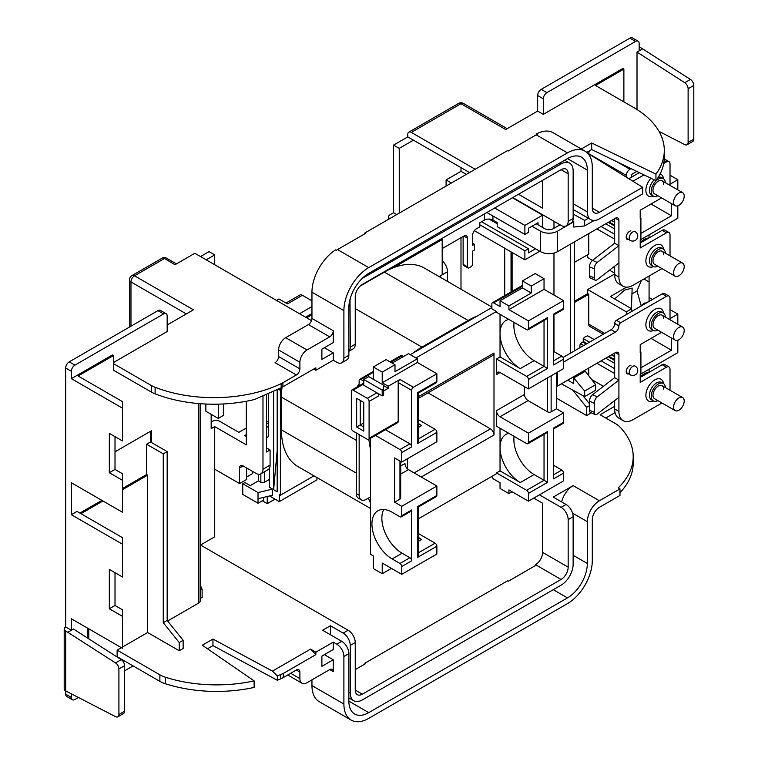 <?xml version="1.0" encoding="UTF-8"?>
<svg xmlns="http://www.w3.org/2000/svg" width="758" height="758" viewBox="0 0 758 758"><rect width="100%" height="100%" fill="white"/><g stroke="black" fill="none" stroke-linecap="round" stroke-linejoin="round"><path stroke-width="1.14" d="M579.984 347.666A8.025 4.633 -60 0 1 579.879 346.501A8.025 4.633 -60 0 1 580.372 343.554L582.864 342.114A5.022 2.899 -60 0 1 583.253 341.441L587.014 343.611M601.132 360.865L614.662 368.672L601.132 360.865M609.015 356.317L614.662 359.567M582.864 342.114L586.237 344.056M608.238 356.762L614.662 360.467M601.132 226.462L614.662 234.269L601.132 226.462M609.015 221.904L614.662 225.164M608.238 222.359L614.662 226.064M631.414 308.639L632.163 288.068L624.488 290.162L614.672 298.974M355.246 669.598L365.536 663.657L364.835 663.25L507.49 580.884L508.201 581.291L536.228 565.108L535.518 564.701A10.034 5.799 120 0 0 542.624 552.402L568.168 567.155A10.034 5.799 -60 0 1 561.072 579.453L362.343 694.186A10.034 5.799 -60 0 1 357.331 694.679A10.034 5.799 -60 0 1 355.246 690.083L355.246 642.557L350.281 645.418L350.281 692.954A17.064 9.854 120 0 0 353.815 700.762A17.064 9.854 120 0 0 362.343 699.918L561.072 585.185A17.064 9.854 120 0 0 573.143 564.293L573.143 516.757L568.168 519.628L568.168 567.155M533.746 498.11L542.624 503.236L542.624 552.402M364.835 663.25L364.835 664.065M113.586 362.476L167.167 331.54L167.167 315.972A5.022 2.899 120 0 0 166.125 313.67A5.022 2.899 120 0 0 163.624 313.916L157.939 310.638L69.224 361.86L74.9 365.138A5.022 2.899 120 0 0 71.356 371.287L71.356 378.659L122.455 408.164L122.455 401.607L78.093 375.996L113.586 355.511L113.586 363.707L151.373 385.519A25.09 14.487 0 0 0 155.115 387.3L155.115 393.857A105.39 60.848 0 0 0 254.593 399.485L281.19 387.764L281.19 383.633A25.09 14.487 0 0 0 282.914 382.724L296.34 374.973L275.05 362.684A5.022 2.899 120 0 0 278.593 356.535L278.593 349.978A10.034 5.799 -60 0 1 285.69 337.689L308.402 324.576A5.022 2.899 120 0 0 311.955 318.426L311.955 292.2A35.133 20.286 -60 0 1 335.728 249.818L336.438 250.225A35.133 20.286 120 0 1 337.509 249.581L365.536 233.398L364.835 232.99L364.835 233.805M364.835 232.99L507.49 150.624L508.201 151.041L536.228 134.848A35.133 20.286 120 0 1 537.299 134.261L536.588 133.853L536.588 134.649M614.662 273.97L587.687 289.537L587.687 293.64L574.555 301.22M587.687 254.707L587.687 257.578L592.5 260.354M574.555 350.802L574.555 241.802M589.459 403.768L582.921 395.629M556.457 398.13L586.626 415.545L590.529 413.29L590.529 412.523M588.748 375.75L588.748 368.009M591.676 379.531L603.425 386.315M568.168 519.628A10.034 5.799 -120 0 0 561.072 507.329L539.421 494.832M561.65 501.929A17.064 9.854 -60 0 1 573.143 485.613L553.264 497.087L566.036 504.458A10.034 5.799 60 0 1 573.143 516.757M573.143 485.613L599.398 500.773L619.978 488.891L619.978 495.448L599.398 507.329A10.034 5.799 -60 0 0 592.301 519.628L592.301 560.598A35.133 20.286 120 0 1 567.458 603.624L368.739 718.357A35.133 20.286 120 0 1 351.172 720.1L319.232 701.662A35.133 20.286 -60 0 1 311.955 685.583L343.895 704.021A35.133 20.286 120 0 0 351.172 720.1M614.662 406.326L600.109 414.721L615.572 423.656A25.09 14.487 0 0 1 619.712 426.811A105.39 60.848 180 0 1 633.195 456.591A105.39 60.848 180 0 1 618.206 487.868L619.978 488.891M603.254 334.231L589.79 326.461A5.022 2.899 -60 0 1 588.748 324.168L588.748 294.256L587.687 293.64M626.364 314.532L626.364 311.87L631.689 308.8L631.689 311.462M587.687 289.537L626.364 311.87M640.917 367.81L671.436 350.187L671.436 337.983M651.027 338.409L671.436 350.187M659.043 131.409L684.768 144.607A5.022 2.899 -120 0 0 687.08 144.75A5.022 2.899 -120 0 0 688.112 142.447L688.112 88.733A5.022 2.899 -120 0 0 684.768 82.707L637.014 52.084L639.146 50.852L639.146 43.471A5.022 2.899 120 0 0 638.103 41.178A5.022 2.899 120 0 0 635.592 41.425L546.878 92.647A5.022 2.899 120 0 0 543.325 98.796L543.325 114.363L537.649 111.085L505.709 129.523L460.997 103.713L411.319 132.394L475.19 169.271M623.881 101.866L623.881 69.082L622.82 68.476L543.325 114.363M637.014 52.084L637.014 109.531M574.555 262.287L588.748 254.101L588.748 233.606M609.508 270.18L614.662 273.155M588.748 153.902L588.748 153.703A5.022 2.899 -60 0 1 589.459 150.833M626.364 177.192L626.364 175.42L588.748 153.703M623.881 69.082L595.494 85.474L634.702 108.11A25.09 14.487 0 0 1 635.09 108.347A105.39 60.848 180 0 1 664.302 150.387L664.302 156.944A105.39 60.848 180 0 1 655.954 180.679L591.695 149.544L586.777 152.377M313.727 369.032L315.859 370.264L333.245 360.221L336.798 362.267A10.034 5.799 -120 0 0 341.811 362.769A10.034 5.799 -120 0 0 343.895 358.174L348.86 355.303L348.86 307.776A28.103 16.231 -60 0 1 368.739 273.354L567.458 158.621A28.103 16.231 -60 0 1 581.509 157.228A28.103 16.231 -60 0 1 587.336 170.095L587.336 211.889A17.064 9.854 120 0 0 590.87 219.697A17.064 9.854 120 0 0 599.398 218.854L642.689 193.858L642.689 187.302L599.398 212.297A10.034 5.799 -60 0 1 594.376 212.799A10.034 5.799 -60 0 1 592.301 208.204L599.398 212.297M568.168 173.781L561.072 169.678A10.034 5.799 -60 0 1 566.093 169.186A10.034 5.799 -60 0 1 568.168 173.781L568.168 221.317A10.034 5.799 -120 0 1 566.093 225.903A10.034 5.799 -120 0 1 561.072 225.41L512.806 197.544M469.515 172.549L413.451 140.183L399.248 148.379L399.248 213.112M640.917 233.407L671.436 215.784L671.436 203.58M651.027 204.006L671.436 215.784M616.889 161.757L629.917 169.271L631.054 168.617M74.9 365.138L163.624 313.916M113.586 355.511L112.516 354.896L71.356 378.659M122.455 488.484L146.588 474.546L146.588 444.226L150.491 441.971L150.491 431.321M122.455 408.164L122.455 440.948L109.323 433.368L109.323 472.698L122.455 480.288L122.455 512.247L71.356 482.742L71.356 514.701L122.455 544.206L122.455 576.99L109.323 569.41L109.323 608.75L122.455 616.33L122.455 648.289L71.356 618.784L71.356 630.258L65.681 626.98A5.022 2.899 0 0 0 64.203 629.026A5.022 2.899 0 0 0 65.681 631.082L65.681 690.908L115.557 716.642A5.022 2.899 -120 0 0 117.869 716.784A5.022 2.899 -120 0 0 118.911 714.481L118.911 668.963A5.022 2.899 -120 0 0 115.557 662.937L121.233 659.659A5.022 2.899 60 0 1 124.587 665.685L124.587 711.203A5.022 2.899 60 0 1 123.545 713.505L117.869 716.784M122.455 544.206L122.455 537.649L77.032 511.423L71.356 514.701M79.874 513.062L101.875 500.365M460.997 167.632L460.997 171.327L466.322 174.397M460.997 237.709L460.997 289.224M512.105 291.356L512.105 252.452M553.975 351.617L553.975 314.769M553.975 295.07L553.975 253.058M553.975 228.281L553.975 221.317M451.417 183L446.092 179.93L446.092 186.07M446.092 179.93L460.997 171.327M573.749 377.967L585.299 371.297L595.674 384.704L584.674 391.052L573.749 377.967L573.749 383.643L567.77 380.128M561.365 383.823L584.674 396.595L595.674 390.237L595.674 384.704M579.633 373.277L580.685 373.959M584.674 396.595L584.674 391.052M640.207 239.954L677.823 218.238L677.823 205.825M677.823 189.879L677.823 179.722L670.015 184.232M636.843 171.422L631.689 174.397L631.689 177.059M629.917 169.271A5.022 2.899 120 0 0 626.364 175.42M639.146 46.996A5.022 2.899 0 0 1 640.567 47.574L690.443 79.429A5.022 2.899 60 0 1 693.797 85.465L693.797 139.169A5.022 2.899 60 0 1 692.755 141.471L687.08 144.75M642.689 48.806L639.146 50.852M677.823 324.282L677.823 314.125L670.015 309.624M652.449 299.476L649.075 297.534M640.207 374.367L677.823 352.65L677.823 340.228M677.823 179.722L670.015 175.212M605.784 417.999L615.06 412.646M619.978 492.643A105.39 60.848 0 0 0 633.195 463.147L633.195 456.591M518.491 194.266L542.624 208.204L542.624 180.338M587.715 153.268L642.689 187.302M664.302 150.387A105.39 60.848 180 0 1 655.954 174.122L591.695 142.987L581.301 148.994M599.398 500.773A17.064 9.854 120 0 0 587.336 521.675L572.546 513.138M573.143 555.273L587.336 563.469L587.336 521.675M587.336 563.469A28.103 16.231 -60 0 1 567.458 597.891L553.264 589.696M368.739 712.624A28.103 16.231 -60 0 1 354.678 714.017A28.103 16.231 -60 0 1 348.86 701.15L368.739 712.624L567.458 597.891M330.412 634.768L330.412 625.748L322.605 630.258L341.763 641.325A10.034 5.799 60 0 1 348.86 653.614L348.86 701.15M348.86 653.614L343.895 656.485L343.895 704.021M262.979 396.178L262.979 469.221L270.085 465.128A10.034 5.799 60 0 1 268 469.723L260.904 473.816A10.034 5.799 -120 0 0 262.979 469.221M266.532 394.681L266.532 452.014L270.085 449.958L270.085 465.128M239.566 467.989A5.022 2.899 60 0 1 240.599 465.696A5.022 2.899 60 0 1 243.11 465.943L239.566 467.989L239.566 483.566L246.663 479.463L246.663 467.989M246.303 436.646L244.531 435.623L246.303 434.599M270.085 449.958L266.532 447.912M389.688 218.636A5.022 2.899 0 0 1 388.56 216.807A5.022 2.899 0 0 1 390.029 214.76L393.573 212.704L396.766 214.552M411.319 132.394A5.022 2.899 -120 0 0 408.808 132.148A5.022 2.899 -120 0 0 407.766 134.441L407.766 136.904L393.573 145.1L393.573 212.704M442.189 260.705A10.034 5.799 60 0 1 447.514 271.715L447.514 281.436M447.514 271.715L440.417 275.817L440.417 277.343M393.573 145.1L399.248 148.379M206.204 259.833L214.722 254.915L214.722 264.75M211.169 414.313L211.169 428.658L214.722 426.602L214.722 536.835L200.226 545.201M205.854 404.023L205.854 411.243L218.266 418.407L223.591 415.337L223.591 403.948M311.519 320.634L194.844 253.276L174.975 264.75L163.074 257.625L165.585 257.625L164.334 258.601L134.517 275.808L193.432 309.823L167.167 324.983M214.722 254.915L209.047 251.637L200.529 256.555M211.169 422.102L212.591 421.277A5.022 2.899 0 0 1 219.687 421.277L238.855 432.344L246.303 428.043M200.226 598.479L202.111 597.389L202.111 589.193L200.226 590.283M200.226 403.692L200.226 600.961A5.022 2.899 180 0 1 198.748 603.008L167.613 620.991M146.588 444.226L163.264 453.853L163.264 622.688L179.239 642.557L179.239 650.752L183.142 648.497L183.142 640.302L167.167 620.432L167.167 451.597L151.553 442.587L151.553 430.705L115.008 451.806M179.239 650.752L147.649 632.513L147.649 475.162L146.588 474.546M117.13 650.137L159.881 674.81A25.09 14.487 0 0 0 165.462 677.245L165.462 683.792A25.09 14.487 180 0 1 159.881 681.366L117.13 656.693L117.13 650.137L121.394 647.673M122.455 647.057L147.649 632.513M165.462 677.245A105.39 60.848 0 0 0 254.119 680.874L202.301 645.219L212.951 639.07L272.444 671.105L277.324 675.909L283.227 673.483L283.227 677.576L296.34 670.006A5.022 2.899 -60 0 1 298.851 669.759A5.022 2.899 -60 0 1 299.893 672.052L299.893 678.609A10.034 5.799 120 0 0 301.968 683.204A10.034 5.799 120 0 0 306.99 682.712L329.702 669.598A5.022 2.899 -60 0 1 332.212 669.352A5.022 2.899 -60 0 1 333.245 671.645L329.702 669.598M310.534 649.113L315.859 652.183L315.859 654.637L310.534 649.113L272.444 671.105M315.859 652.183L333.245 642.14L336.798 644.196L341.763 641.325M330.412 625.748L343.185 633.129L348.149 630.258A10.034 5.799 60 0 1 355.246 642.557M200.529 545.03L348.149 630.258M315.859 654.637L283.227 673.483M333.245 642.14L333.245 649.521L321.894 656.077L321.894 666.32L333.245 659.763L333.245 671.645M207.484 648.782L212.951 645.626L277.324 680.286L277.324 675.909M277.324 680.286A105.39 60.848 0 0 0 280.773 678.827L280.773 674.658M283.227 677.576A25.09 14.487 180 0 1 280.773 678.827M212.951 645.626L212.951 639.07M155.115 393.857A25.09 14.487 180 0 1 151.373 392.076L113.586 370.264L113.586 363.707M179.239 642.557L183.142 640.302M64.203 629.026L64.203 688.861A5.022 2.899 180 0 0 65.681 690.908L65.681 694.186L71.356 697.464A5.022 2.899 120 0 0 72.398 699.757A5.022 2.899 120 0 0 74.9 699.511L78.33 697.531M124.587 670.83L133.105 665.912M87.682 638.132L87.682 628.211M121.233 659.659L73.488 629.026L67.803 632.305L65.681 631.082M71.356 697.464L71.356 693.958M71.356 371.287L65.681 368.009L65.681 626.98M115.008 572.688L115.008 605.471L122.455 609.773L122.455 616.33M165.462 683.792A105.39 60.848 0 0 0 254.119 687.43L254.119 680.874M281.19 383.633A105.39 60.848 180 0 1 155.115 387.3M115.008 436.646L115.008 469.429L122.455 473.731L122.455 480.288M315.859 370.264L315.859 367.801L281.19 387.764M324.377 347.723L333.245 352.849L333.245 360.221M333.245 352.849L321.894 359.406L321.894 349.154L333.245 342.607L333.245 330.715A5.022 2.899 -60 0 1 329.702 336.865L308.402 324.576M285.69 337.689L306.99 349.978L329.702 336.865M306.99 349.978A10.034 5.799 120 0 0 299.893 362.267L278.593 349.978M278.593 356.535L299.893 368.824L299.893 362.267M299.893 368.824A5.022 2.899 -60 0 1 296.34 374.973M536.588 133.853A35.133 20.286 -60 0 1 553.084 132.697L585.024 151.145A35.133 20.286 120 0 0 567.458 152.879L536.228 134.848M337.509 249.581L368.739 267.612A35.133 20.286 120 0 0 343.895 310.638L343.895 358.174M561.072 169.678L362.343 284.411A10.034 5.799 -60 0 0 355.246 296.71L355.246 344.246A10.034 5.799 60 0 1 353.171 348.832L348.86 351.324M407.766 136.904L413.451 140.183M564.653 160.241L569.609 163.103A17.064 9.854 120 0 1 573.143 170.91L573.143 218.446A10.034 5.799 60 0 1 571.058 223.042L566.093 225.903M362.078 278.518L561.072 163.946L559.65 163.122M348.86 351.21A10.034 5.799 -120 0 0 350.281 347.107L350.006 299.419M585.024 151.145A35.133 20.286 120 0 1 592.301 167.224L592.301 208.204M368.739 267.612L567.458 152.879M311.955 679.841L311.955 685.583M343.895 656.485A10.034 5.799 -120 0 0 336.798 644.196M324.377 654.637L333.245 659.763M350.281 645.418A10.034 5.799 -120 0 0 343.185 633.129M157.939 310.638A5.022 2.899 -60 0 1 160.45 310.392L166.125 313.67M72.398 699.757L66.713 696.479A5.022 2.899 -60 0 1 65.681 694.186M65.681 368.009A5.022 2.899 -60 0 1 69.224 361.86M543.325 98.796L537.649 95.517L537.649 111.085M537.649 95.517A5.022 2.899 -60 0 1 541.203 89.368L629.917 38.146A5.022 2.899 -60 0 1 632.428 37.9L638.103 41.178M348.86 355.303A10.034 5.799 60 0 1 346.785 359.898L341.811 362.769M362.343 278.679A17.064 9.854 120 0 0 361.234 279.38M350.329 298.254A17.064 9.854 120 0 0 350.281 299.581M569.609 163.103A17.064 9.854 120 0 0 561.072 163.946M115.008 469.429L109.323 472.698M115.008 605.471L109.323 608.75M67.803 632.305L115.557 662.937M163.264 453.853L167.167 451.597M150.491 441.971L151.553 442.587M163.264 622.688L167.167 620.432M202.111 589.193L200.226 585.129M243.11 465.943L255.882 473.324A10.034 5.799 -120 0 0 260.904 473.816M246.303 401.257L246.303 444.842L214.722 426.602M239.566 483.566L214.722 469.221M246.663 477.009L252.338 473.731L252.338 471.268M218.266 404.147L218.266 418.407M655.954 174.122L655.954 180.679M591.695 149.544L591.695 142.987M677.823 314.125L670.015 318.635M586.626 415.545L586.626 407.349L572.707 390.038M570.651 353.057L570.651 244.057M586.626 407.349L589.459 405.71M649.075 371.951L649.075 369.241M641.154 376.29L640.567 374.158M649.075 301.428L649.075 276.016M643.93 278.991L649.075 281.957M641.154 305.806L637.014 290.977L641.344 280.488M626.572 287.168L610.398 296.511L631.689 308.8M649.075 237.548L649.075 234.838M641.154 241.887L640.567 239.755M637.014 290.977L632.399 293.64M573.143 214.069L584.674 220.388L584.674 225.931L573.749 227.049L573.749 221.374L572.754 220.872M584.674 225.931L594.082 220.502M584.674 220.388L588.369 218.257M512.455 197.753L542.624 215.168L524.877 225.41L494.709 207.995M524.877 225.41L524.877 234.43L486.901 212.505M524.877 234.43L528.421 232.374L528.421 228.281L538.009 222.748L538.009 224.794M497.201 223.771L489.052 219.071M535.518 248.766L528.421 252.869L528.421 248.766L481.586 221.724M528.421 248.766L524.877 250.813L479.805 224.794M524.877 250.813L524.877 259.833L474.337 230.65M539.781 251.23L524.877 259.833M542.624 215.168L542.624 227.457M511.034 291.972L511.034 251.846M80.935 513.678L102.936 500.981M122.455 489.706L147.649 475.162M88.743 638.823L88.743 628.827M611.507 220.474L614.662 222.293M605.746 223.799L614.662 228.944M588.748 294.256L574.555 302.451M583.253 341.441L583.253 338.561A8.025 4.633 -60 0 1 587.867 335.898L594.12 339.508M580.372 343.554L583.745 345.496M605.746 358.202L614.662 363.347M583.253 338.561L589.506 342.171M611.507 354.877L614.662 356.696M514.076 322.434A28.605 16.515 -120 0 0 513.877 325.599A28.605 16.515 -120 0 0 534.106 360.637L547.589 368.416L528.421 379.483A2.511 1.45 -120 0 0 526.649 376.413L496.49 358.998L496.49 374.566A5.022 2.899 60 0 1 497.523 372.273A5.022 2.899 60 0 1 500.034 372.519L528.421 388.911L528.421 379.483M500.034 314.333L500.034 356.942L520.263 368.625A28.605 16.515 60 0 1 500.034 333.586A28.605 16.515 60 0 1 505.956 320.492A28.605 16.515 60 0 1 508.817 319.402M512.105 491.762L508.912 493.6L508.912 489.914L528.421 501.18L528.421 493.401A2.511 1.45 -120 0 0 526.649 490.322L496.49 472.907L496.49 473.731L418.444 518.785M491.904 476.375A2.511 1.45 -120 0 0 493.647 479.056L500.034 482.742L500.034 488.484L508.912 493.6M524.517 394.444A5.022 2.899 -120 0 0 528.07 400.584L500.034 416.767L528.421 433.159L528.421 442.587A2.511 1.45 -120 0 1 527.909 443.733A2.511 1.45 -120 0 1 526.649 443.61L496.49 426.195L496.49 410.628L524.517 394.444L524.517 386.656M500.034 416.767A5.022 2.899 60 0 1 496.49 410.628M514.076 436.352A28.605 16.515 -120 0 0 513.877 439.517A28.605 16.515 -120 0 0 534.106 474.546L547.589 482.334L528.421 493.401M534.106 474.546L520.263 482.543A28.605 16.515 60 0 1 500.034 447.504A28.605 16.515 60 0 1 505.956 434.41A28.605 16.515 60 0 1 508.817 433.32M390 361.85L400.84 355.587A2.511 1.45 60 0 1 402.091 355.72L403.512 356.535M418.444 419.657L435.092 429.265A2.511 1.45 60 0 1 436.873 432.344L417.705 443.402L417.705 392.597L436.873 381.53L436.873 373.741L417.355 362.476L417.355 358.79L408.477 353.664L392.151 363.091M436.873 381.53A2.511 1.45 60 0 1 436.352 382.676L418.444 393.023L418.444 440.929L417.705 443.402M436.873 432.344L436.873 441.762L401.74 462.048L401.74 452.621A2.511 1.45 -120 0 0 399.959 449.551L409.898 443.818A2.511 1.45 60 0 1 411.67 446.888L411.67 390.342L398.187 382.553A2.511 1.45 -60 0 1 399.959 379.483L388.248 386.239L388.248 388.295L383.643 390.957M418.444 423.466A28.605 16.515 -120 0 0 421.609 425.579L418.444 427.408M418.444 537.375A28.605 16.515 -120 0 0 421.609 539.497L418.444 541.326M363.764 381.122L360.931 379.483A2.511 1.45 -120 0 0 359.671 379.36A2.511 1.45 -120 0 0 359.15 380.507L359.15 385.803M367.317 398.329L353.124 390.133A2.511 1.45 -120 0 0 351.864 390.01A2.511 1.45 -120 0 0 351.342 391.156L351.342 428.043A2.511 1.45 -120 0 0 353.124 431.113L367.317 439.308A2.511 1.45 -120 0 0 368.568 439.432A2.511 1.45 -120 0 0 369.089 438.285L369.089 401.408A2.511 1.45 -120 0 0 367.317 398.329L376.897 392.796A2.511 1.45 60 0 1 378.668 395.875L369.089 401.408M378.668 395.875L378.668 393.828L382.221 395.875L383.643 395.051L383.643 389.318L382.221 390.133L363.764 379.483L363.764 385.216L376.897 392.796M388.248 388.295L383.643 385.632M391.45 568.386L382.221 573.711L373.343 568.595L373.343 555.889L370.51 554.25L370.51 438.314M359.15 495.239A10.034 5.799 120 0 0 361.234 499.835L358.392 498.195A10.034 5.799 -60 0 1 356.317 493.6L359.15 495.239L359.15 434.599M361.234 499.835A10.034 5.799 120 0 0 366.247 499.342L370.51 496.878M368.776 439.308L370.51 449.797M418.444 533.566L435.092 543.183A2.511 1.45 60 0 1 436.873 546.262L436.873 554.041L401.74 574.327L401.74 566.539A2.511 1.45 -120 0 0 399.959 563.469L409.898 557.727A2.511 1.45 60 0 1 411.67 560.806L411.67 509.992A2.511 1.45 60 0 1 411.149 511.138L401.219 516.88A2.511 1.45 -120 0 0 401.74 515.734L401.74 506.306L436.873 486.02L436.873 495.448A2.511 1.45 60 0 1 436.352 496.594L418.444 506.931L418.444 554.847L417.705 557.32L417.705 506.515L436.873 495.448M522.395 286.259L493.647 302.859L500.034 306.545L500.034 300.803L522.395 287.898L522.395 280.934L535.167 273.562L544.036 278.679L544.036 289.338L508.912 309.615L508.912 305.929L500.034 300.803M508.912 309.615L528.421 320.89L528.421 328.669A2.511 1.45 -120 0 1 527.909 329.825A2.511 1.45 -120 0 1 526.649 329.692L496.49 312.277L496.49 311.462L491.876 308.8L491.876 303.882A2.511 1.45 -120 0 1 492.397 302.736A2.511 1.45 -120 0 1 493.647 302.859M491.876 307.568L410.258 354.687M375.504 435.433L399.959 449.551M382.221 573.711L382.221 563.061L401.74 574.327M383.709 509.509A28.605 16.515 -120 0 0 381.861 518.188A28.605 16.515 -120 0 0 402.091 553.226L392.151 558.959L399.959 563.469M392.151 558.959A28.605 16.515 60 0 1 371.932 523.93A28.605 16.515 60 0 1 377.854 510.826A28.605 16.515 60 0 1 392.151 512.247L399.959 516.757A2.511 1.45 -120 0 0 401.219 516.88M401.74 462.048L394.643 457.955L394.643 502.203L401.74 506.306M415.934 357.966L496.49 311.462M520.263 482.543L500.034 470.86L496.49 472.907M500.034 470.86L500.034 428.242M500.034 356.942L496.49 358.998M407.416 458.77L407.416 468.832M414.162 472.907L490.454 428.857A5.022 2.899 60 0 1 493.998 435.007L493.998 353.057A5.022 2.899 60 0 1 492.965 355.35L418.444 398.376M388.248 386.239L382.221 382.762L382.221 372.102L373.343 366.986L373.343 379.275M400.698 465.933L404.933 463.489A5.022 2.899 -120 0 0 408.477 469.628L436.873 486.02M400.698 461.451L400.698 498.11A2.511 1.45 180 0 1 399.959 499.134L399.959 461.025M394.643 502.203L399.959 499.134M508.912 305.929L531.263 293.024L531.263 286.06L544.036 278.679M531.263 286.06L522.395 280.934M436.873 373.741L413.451 387.272A2.511 1.45 120 0 0 411.67 390.342M528.421 320.89L563.554 300.604L563.554 308.392L553.624 314.125L553.624 364.939L563.554 359.197L563.554 368.625L528.421 388.911M273.629 391.488L273.629 489.706L277.182 450.508M273.629 489.706L277.182 491.762L277.182 389.792M306.63 317.81L311.955 314.741M362.201 284.506L441.128 238.931L442.189 239.547L442.189 274.784M313.983 475.834L280.375 495.239L279.304 494.623L279.304 501.597L316.92 479.88L316.92 477.531M280.375 495.239L280.375 390.342L278.385 389.195M266.532 437.669L268.304 436.646L268.304 393.914M258.374 474.233L258.374 480.904L260.856 482.334L260.856 473.845M269.374 468.283L269.374 487.252L272.567 489.1L272.567 495.239L258.014 498.726L258.014 503.236L242.759 494.424L242.759 483.765L244.881 482.543L250.206 485.613L258.374 480.904M262.277 500.773L267.242 503.644L267.242 496.518M269.554 495.959L279.304 501.597M263.689 497.362L263.689 499.958L258.014 503.236M272.567 489.1L258.014 492.577L258.014 498.726M258.014 492.577L242.759 483.765M311.955 300.803L302.376 295.279L287.471 303.882L278.953 298.965L276.471 300.395M311.955 306.545L299.533 313.717M355.246 308.591L421.96 347.107L468.093 320.473L384.344 272.122A80.301 46.361 -60 0 1 393.298 267.773L442.189 239.547M305.569 317.195L311.955 313.509M286.003 303.029L299.865 295.023A5.022 2.899 60 0 1 302.376 295.279M393.298 267.773A80.301 46.361 -60 0 1 424.499 268.152L491.876 307.047M563.554 300.604L544.036 289.338M563.554 308.392A2.511 1.45 60 0 1 563.033 309.539L553.624 314.977M553.624 351.418L561.782 356.127A2.511 1.45 60 0 1 563.554 359.197M551.132 375.797L551.132 411.859L556.457 408.78L556.457 372.718M556.457 408.78L563.554 412.883L563.554 422.301A2.511 1.45 60 0 1 563.033 423.457L553.624 428.886M553.624 465.327L561.782 470.045A2.511 1.45 60 0 1 563.554 473.115L563.554 480.904L528.421 501.18M563.554 422.301L553.624 428.043L553.624 478.848L563.554 473.115M528.421 433.159L563.554 412.883M490.454 428.857L428.043 392.834M370.51 508.466L298.065 466.644A80.301 46.361 -60 0 1 281.436 429.881L281.436 397.107A80.301 46.361 -60 0 1 282.033 387.319M280.621 388.058A10.034 5.799 120 0 0 280.375 390.342M384.344 272.122L360.126 286.107M356.317 432.96L356.317 493.6M357.046 387.025A5.022 2.899 -60 0 1 359.15 384.278M468.093 320.473A80.301 46.361 -60 0 1 477.047 316.133M421.96 347.107A80.301 46.361 120 0 0 413.015 353.095M368.388 498.101A80.301 46.361 120 0 0 370.51 502.876M275.05 499.134L267.242 503.644M266.532 427.427L268.304 426.403M269.374 479.463L264.4 482.334L260.856 482.334M264.4 471.798L264.4 482.334M528.07 400.584L547.589 411.859L547.589 377.844M551.132 411.859A2.511 1.45 180 0 1 547.589 411.859M417.355 358.79L394.994 371.695L394.994 364.731L386.125 359.605L373.343 366.986M394.994 364.731L382.221 372.102M417.355 362.476L382.221 382.762M531.263 293.024L522.395 287.898M402.091 553.226L409.898 557.727M385.434 429.691L409.898 443.818M369.089 438.285L398.187 421.486L398.187 382.553M398.187 421.486A2.511 1.45 60 0 1 397.666 422.632L368.568 439.432M356.667 427.019L356.667 398.329L363.764 402.432L363.764 431.113L356.667 427.019L360.221 424.963L363.764 427.019M363.764 422.917L360.221 424.963L360.221 400.376L356.667 398.329M363.764 379.483L368.739 376.612L383.643 385.216L383.643 389.318M382.221 390.133L382.221 395.875M527.909 329.825L545.817 319.478L547.589 317.611L547.589 368.416M527.909 443.733L545.817 433.396L547.589 431.52L547.589 482.334M665.391 253.181A10.034 5.799 120 0 0 663.326 249.088A10.034 5.799 120 0 0 655.594 251.779A10.034 5.799 120 0 0 651.207 261.88A10.034 5.799 120 0 0 653.292 266.475A10.034 5.799 120 0 0 657.859 266.219M665.391 182.697A10.034 5.799 120 0 0 663.326 178.613A10.034 5.799 120 0 0 655.594 181.304A10.034 5.799 120 0 0 651.207 191.404A10.034 5.799 120 0 0 653.292 196A10.034 5.799 120 0 0 657.859 195.744M630.902 230.896A4.766 2.757 120 0 0 626.193 237.197A4.766 2.757 120 0 0 627.179 239.376A4.766 2.757 120 0 0 628.685 239.509M663.629 254.707A7.533 4.349 120 0 0 662.075 251.268A7.533 4.349 120 0 0 656.267 253.286A7.533 4.349 120 0 0 652.979 260.856A7.533 4.349 120 0 0 654.542 264.305L675.122 276.187A7.533 4.349 -60 0 1 673.568 272.738A7.533 4.349 -60 0 1 676.856 265.167A7.533 4.349 -60 0 1 682.655 263.149A7.533 4.349 -60 0 1 684.209 266.598A7.533 4.349 -60 0 1 680.93 274.169A7.533 4.349 -60 0 1 675.122 276.187M663.629 184.232A7.533 4.349 120 0 0 662.075 180.783A7.533 4.349 120 0 0 656.267 182.801A7.533 4.349 120 0 0 652.979 190.381A7.533 4.349 120 0 0 654.542 193.821L675.122 205.702A7.533 4.349 -60 0 1 673.568 202.263A7.533 4.349 -60 0 1 676.856 194.683A7.533 4.349 -60 0 1 682.655 192.665A7.533 4.349 -60 0 1 684.209 196.114A7.533 4.349 -60 0 1 680.93 203.694A7.533 4.349 -60 0 1 675.122 205.702M442.189 248.567L463.839 236.07A5.022 2.899 -60 0 1 466.35 235.814A5.022 2.899 -60 0 1 467.383 238.116L467.383 266.797A2.511 1.45 120 0 0 467.904 267.944A2.511 1.45 120 0 0 469.164 267.82L470.936 266.797A2.511 1.45 120 0 0 472.708 263.727L472.708 251.021L474.489 249.998L474.489 244.266L472.708 245.289L472.708 235.037A5.022 2.899 -60 0 1 476.261 228.897L479.805 226.85L479.805 222.748L484.419 220.085A6.026 3.477 180 0 1 492.937 220.085L497.201 222.539L497.201 226.642L540.492 251.637A12.043 6.955 0 0 0 557.528 251.637L615.363 218.238A5.022 2.899 -60 0 1 617.874 217.991A5.022 2.899 -60 0 1 618.916 220.294L618.916 277.04A20.078 11.588 120 0 0 623.076 286.23L618.812 283.776A20.078 11.588 -60 0 1 614.662 274.586L614.662 266.191M614.662 243.233L618.916 245.696L597.238 262.439A5.022 2.454 113.3 0 0 594.234 268.863L589.459 266.797A5.022 2.454 -66.7 0 1 592.462 260.382L614.662 243.233L614.662 218.655M670.015 185.369L670.015 163.946A5.022 2.899 120 0 0 668.982 161.653A5.022 2.899 120 0 0 666.471 161.899L663.686 163.501M643.987 174.88L632.93 181.257M531.974 226.235L540.492 231.152A12.043 6.955 0 0 0 557.528 231.152L573.749 221.781M623.076 286.23A20.078 11.588 120 0 0 633.11 285.235L661.961 268.588M670.015 255.853L670.015 234.838A5.022 2.899 120 0 0 668.982 232.535A5.022 2.899 120 0 0 666.471 232.791L640.207 247.951L640.207 239.755L640.917 239.348L640.917 218.039L640.207 218.446L640.207 210.25L661.601 197.895M536.228 223.771L544.746 228.689A6.026 3.477 0 0 0 553.264 228.689L560.01 224.794M628.827 178.717L639.354 172.635M664.245 159A5.022 2.899 -60 0 1 664.719 159.189L668.982 161.653M640.207 243.034L662.208 230.328A5.022 2.899 -60 0 1 664.719 230.081L668.982 232.535M467.904 267.944L463.65 265.489A2.511 1.45 -60 0 1 463.129 264.343L463.129 236.477M474.489 244.266L472.708 243.233M640.917 218.039L640.207 217.622M594.234 268.863L594.234 277.873A5.022 2.454 113.3 0 0 595.248 280.157A5.022 2.454 113.3 0 0 597.238 279.655L618.916 262.903M595.248 280.157L590.482 278.101A5.022 2.454 -66.7 0 1 589.459 275.817L594.234 277.873M589.459 266.797L589.459 275.817M665.391 387.584A10.034 5.799 120 0 0 663.326 383.491A10.034 5.799 120 0 0 655.594 386.182A10.034 5.799 120 0 0 651.207 396.282A10.034 5.799 120 0 0 653.292 400.878A10.034 5.799 120 0 0 657.859 400.622M665.391 317.109A10.034 5.799 120 0 0 663.326 313.016A10.034 5.799 120 0 0 655.594 315.707A10.034 5.799 120 0 0 651.207 325.807A10.034 5.799 120 0 0 653.292 330.403A10.034 5.799 120 0 0 657.859 330.147M630.902 365.309A4.766 2.757 120 0 0 626.193 371.6A4.766 2.757 120 0 0 627.179 373.779A4.766 2.757 120 0 0 628.685 373.912M663.629 389.119A7.533 4.349 120 0 0 662.075 385.67A7.533 4.349 120 0 0 656.267 387.689A7.533 4.349 120 0 0 652.979 395.259A7.533 4.349 120 0 0 654.542 398.708L675.122 410.59A7.533 4.349 -60 0 1 673.568 407.141A7.533 4.349 -60 0 1 676.856 399.57A7.533 4.349 -60 0 1 682.655 397.552A7.533 4.349 -60 0 1 684.209 401.001A7.533 4.349 -60 0 1 680.93 408.571A7.533 4.349 -60 0 1 675.122 410.59M663.629 318.635A7.533 4.349 120 0 0 662.075 315.186A7.533 4.349 120 0 0 656.267 317.204A7.533 4.349 120 0 0 652.979 324.784A7.533 4.349 120 0 0 654.542 328.223L675.122 340.115A7.533 4.349 -60 0 1 673.568 336.666A7.533 4.349 -60 0 1 676.856 329.086A7.533 4.349 -60 0 1 682.655 327.068A7.533 4.349 -60 0 1 684.209 330.516A7.533 4.349 -60 0 1 680.93 338.096A7.533 4.349 -60 0 1 675.122 340.115M556.457 386.589A12.043 6.955 0 0 0 557.528 386.04L615.363 352.641A5.022 2.899 -60 0 1 617.874 352.394A5.022 2.899 -60 0 1 618.916 354.697L618.916 411.442A20.078 11.588 120 0 0 623.076 420.633L618.812 418.179A20.078 11.588 -60 0 1 614.662 408.988L614.662 400.603M614.662 377.645L618.916 380.099L597.238 396.841A5.022 2.454 113.3 0 0 594.234 403.265L589.459 401.2A5.022 2.454 -66.7 0 1 592.462 394.785L614.662 377.645L614.662 353.057M666.471 296.302L620.688 322.728A2.511 1.45 120 0 0 618.916 325.807L618.916 326.006A5.022 2.899 -60 0 1 615.363 332.156L611.109 329.702A5.022 2.899 120 0 0 614.662 323.552L614.662 323.344A2.511 1.45 -60 0 1 616.434 320.274L662.208 293.848A5.022 2.899 -60 0 1 664.719 293.592L668.982 296.056A5.022 2.899 120 0 0 666.471 296.302L662.208 293.848M563.554 362.068L615.363 332.156M623.076 420.633A20.078 11.588 120 0 0 633.11 419.638L661.961 402.991M670.015 390.256L670.015 369.241A5.022 2.899 120 0 0 668.982 366.948A5.022 2.899 120 0 0 666.471 367.194L640.207 382.354L640.207 374.158L640.917 373.751L640.917 352.442L640.207 352.849L640.207 344.653L661.601 332.307M668.982 296.056A5.022 2.899 120 0 1 670.015 298.349L670.015 319.772M563.033 357.454L611.109 329.702M640.207 377.437L662.208 364.731A5.022 2.899 -60 0 1 664.719 364.484L668.982 366.948M640.917 352.442L640.207 352.034M594.234 403.265L594.234 412.276A5.022 2.454 113.3 0 0 595.248 414.56A5.022 2.454 113.3 0 0 597.238 414.058L618.916 397.306M595.248 414.56L590.482 412.504A5.022 2.454 -66.7 0 1 589.459 410.22L594.234 412.276M589.459 401.2L589.459 410.22M649.729 237.538L644.992 238.855L640.207 242.948A13.199 7.618 -60 0 1 644.632 239.121M640.804 306.204A13.199 7.618 -60 0 1 644.632 303.039M649.729 371.941L644.992 373.258L640.207 377.351A13.199 7.618 -60 0 1 644.632 373.523M630.249 374.812A5.022 2.899 -60 0 1 629.206 372.519A5.022 2.899 -60 0 1 632.759 366.37A5.022 2.899 -60 0 1 635.261 366.123A5.022 5.022 0 0 1 637.099 372.983A5.022 5.022 0 0 1 630.249 374.812L626.307 372.538M630.249 240.409A5.022 2.899 -60 0 1 629.206 238.116A5.022 2.899 -60 0 1 632.759 231.967A5.022 2.899 -60 0 1 635.261 231.721A5.022 5.022 0 0 1 637.099 238.571A5.022 5.022 0 0 1 630.249 240.409L626.307 238.135M614.662 373.542L596.916 363.3M561.072 507.329L566.036 504.458M588.748 324.168L604.723 333.387M614.662 239.14L596.916 228.897M504.724 295.611L504.724 248.198M688.112 142.447L693.797 139.169M693.797 85.465L688.112 88.733M684.768 82.707L690.443 79.429M118.911 714.481L124.587 711.203M124.587 665.685L118.911 668.963M282.914 382.724L282.914 386.826M311.955 318.426L333.245 330.715M343.895 310.638L311.955 292.2M355.246 690.083L362.343 694.186M561.072 579.453L536.228 565.108M348.86 692.139L350.281 692.954M186.335 313.916L130.973 281.957L130.973 326.215M299.893 672.052L296.34 670.006M290.665 673.284L299.893 678.609M573.143 203.694L587.336 211.889M587.336 170.095L567.458 158.621M350.281 347.107L355.246 344.246M568.168 221.317L573.143 218.446M159.881 681.366L159.881 674.81M151.373 392.076L151.373 385.519M541.203 89.368L546.878 92.647M635.592 41.425L629.917 38.146M198.748 603.008L198.748 403.569M507.187 128.68L463.508 103.467A5.022 2.899 120 0 0 460.997 103.713A5.022 2.899 60 0 0 458.486 103.467L408.808 132.148M163.074 257.625L132.015 275.561A5.022 2.899 -120 0 1 134.517 275.808A5.022 2.899 120 0 0 130.973 281.957A5.022 2.899 180 0 1 129.504 279.91L129.504 327.058M534.106 360.637L520.263 368.625M402.091 355.72L390.74 362.267M373.343 372.311L360.931 379.483M363.764 383.993L353.124 390.133M500.034 372.519L496.49 374.566M418.444 396.68L493.998 353.057M493.998 435.007L421.259 477.009M408.477 469.628L400.698 474.12M411.67 446.888L401.74 452.621M528.421 328.669L547.589 317.611M401.74 515.734L411.67 509.992M411.67 560.806L401.74 566.539M436.873 546.262L417.705 557.32M528.421 442.587L547.589 431.52M356.317 440.332L281.436 397.107M281.436 429.881L356.317 473.115M268.304 423.94L266.532 422.917M399.959 379.483L413.451 387.272M526.649 490.322L544.036 480.288L544.036 434.419M418.444 552.8L435.092 543.183M553.624 474.754L561.782 470.045M418.444 438.882L435.092 429.265M526.649 376.413L544.036 366.37L544.036 320.501M553.624 360.836L561.782 356.127M654.239 179.845A10.034 5.799 120 0 0 649.435 190.381A10.034 5.799 120 0 0 651.51 194.967L653.292 196M653.519 196.114A12.545 7.248 -60 0 1 645.882 190.381A12.545 7.248 -60 0 1 650.914 178.234M663.326 249.088L661.554 248.065A10.034 5.799 120 0 0 653.813 250.756A10.034 5.799 120 0 0 649.435 260.856A10.034 5.799 120 0 0 651.51 265.452L653.292 266.475M653.519 266.598A12.545 7.248 -60 0 1 645.882 260.856A12.545 7.248 -60 0 1 654.135 245.876A12.545 7.248 -60 0 1 663.544 249.23M663.326 178.613L661.554 177.59A10.034 5.799 120 0 0 658.2 177.353M614.662 274.586L618.916 277.04M618.916 220.294L615.363 218.238M660.085 173.989A12.545 7.248 -60 0 1 663.544 178.746M557.528 231.152L557.528 251.637M484.419 213.936L484.419 220.085M492.937 215.983L492.937 220.085M540.492 231.152L540.492 251.637M463.129 264.343L467.383 266.797M467.383 238.116L463.839 236.07M666.471 161.899L664.122 160.544M666.471 232.791L662.208 230.328M592.462 260.382L597.238 262.439M663.326 313.016L661.554 311.993A10.034 5.799 120 0 0 653.813 314.684A10.034 5.799 120 0 0 649.435 324.784A10.034 5.799 120 0 0 651.51 329.379L653.292 330.403M653.519 330.516A12.545 7.248 -60 0 1 645.882 324.784A12.545 7.248 -60 0 1 654.135 309.804A12.545 7.248 -60 0 1 663.544 313.149M663.326 383.491L661.554 382.468A10.034 5.799 120 0 0 653.813 385.159A10.034 5.799 120 0 0 649.435 395.259A10.034 5.799 120 0 0 651.51 399.854L653.292 400.878M653.519 401.001A12.545 7.248 -60 0 1 645.882 395.259A12.545 7.248 -60 0 1 654.135 380.279A12.545 7.248 -60 0 1 663.544 383.633M614.662 408.988L618.916 411.442M618.916 354.697L615.363 352.641M557.528 372.112L557.528 386.04M618.916 325.807L614.662 323.344M614.662 323.552L618.916 326.006M616.434 320.274L620.688 322.728M666.471 367.194L662.208 364.731M592.462 394.785L597.238 396.841M642.064 241.963A14.051 8.111 -60 0 1 649.379 237.737M643.135 304.858A14.051 8.111 -60 0 1 648.308 301.874M642.064 376.366A14.051 8.111 -60 0 1 649.379 372.14M348.86 697.91L353.815 700.762M590.87 219.697L573.143 209.464M287.727 674.98L301.968 683.204M388.56 216.807L388.56 219.289M463.508 103.467A5.022 5.022 0 0 0 458.486 103.467M165.585 257.625L176.443 263.898M132.015 275.561A5.022 5.022 0 0 0 129.504 279.91M266.532 421.221L268.304 422.244M351.864 390.01L363.764 383.141M522.395 285.415L492.397 302.736M359.671 379.36L373.343 371.458M682.655 192.665L662.075 180.783M682.655 263.149L662.075 251.268M648.981 301.485L640.775 306.213M682.655 327.068L662.075 315.186M682.655 397.552L662.075 385.67"/></g></svg>
